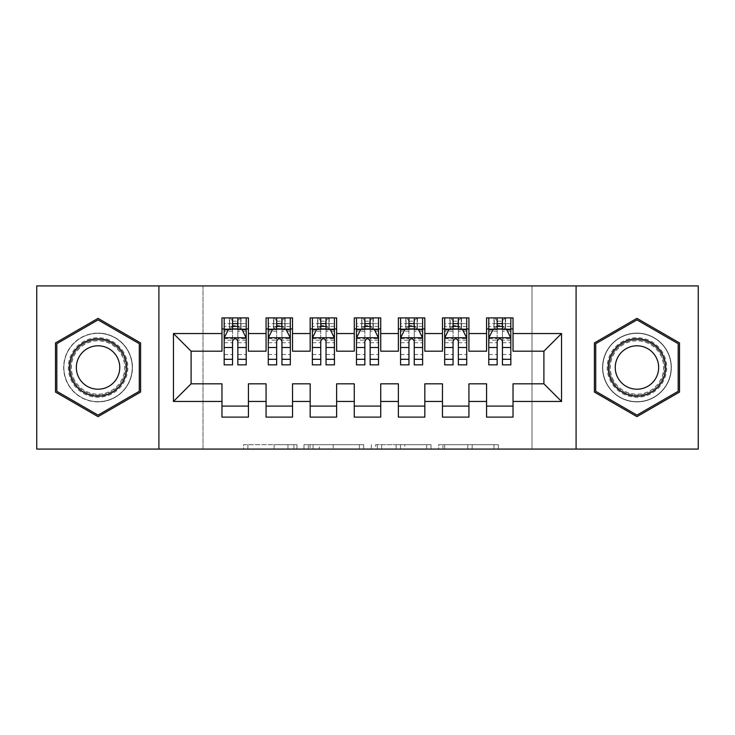 <?xml version="1.0" encoding="UTF-8"?>
<svg xmlns="http://www.w3.org/2000/svg" width="735" height="735" viewBox="0 0 735 735"><rect width="100%" height="100%" fill="white"/><g stroke="black" fill="none" stroke-linecap="round" stroke-linejoin="round"><path stroke-width="0.55" stroke-dasharray="3.67 2.76" d="M296.94 449.085L247.915 449.085L296.94 449.085L296.94 444.675L274.109 444.675L274.109 449.085L274.109 444.675L296.94 444.675L296.94 449.085L296.94 444.675L274.109 444.675L274.109 449.085L274.109 444.675L296.94 444.675L247.915 444.675L296.94 444.675M636.951 333.102A34.398 34.398 0 0 0 602.553 367.5A34.398 34.398 0 0 0 636.951 401.898A34.398 34.398 0 0 0 671.349 367.5A34.398 34.398 0 0 0 636.951 333.102A34.398 34.398 0 0 0 602.553 367.5A34.398 34.398 0 0 0 636.951 401.898A34.398 34.398 0 0 0 671.349 367.5A34.398 34.398 0 0 0 636.951 333.102M98.049 401.898A34.398 34.398 0 0 1 63.651 367.5A34.398 34.398 0 0 1 98.049 333.102A34.398 34.398 0 0 0 63.651 367.5A34.398 34.398 0 0 0 98.049 401.898A34.398 34.398 0 0 0 132.447 367.5A34.398 34.398 0 0 0 98.049 333.102A34.398 34.398 0 0 1 132.447 367.5A34.398 34.398 0 0 1 98.049 401.898M494.003 449.085L442.929 449.085L494.003 449.085L494.003 444.675L472.146 444.675L498.339 444.675L498.339 449.085L498.339 444.675L442.929 444.675L498.339 444.675L498.339 449.085L498.339 444.675L494.003 444.675L494.003 449.085M467.818 449.085L444.657 449.085L467.818 449.085L467.818 444.675L472.146 444.675L467.818 444.675L467.818 449.085L467.818 444.675L444.657 444.675L444.657 449.085L444.657 444.675L467.818 444.675L467.818 449.085M438.602 449.085L442.929 449.085L438.602 449.085L438.602 444.675L442.929 444.675L438.602 444.675L438.602 449.085M243.588 449.085L247.915 449.085L243.588 449.085L243.588 444.675L247.915 444.675L243.588 444.675L243.588 449.085M531.993 449.085L203.007 449.085L203.007 285.915L531.993 285.915L531.993 449.085L698.25 449.085L698.25 285.915L531.993 285.915L531.993 449.085M36.75 449.085L203.007 449.085L203.007 285.915L36.75 285.915L36.75 449.085M363.715 449.085L359.387 449.085L363.715 449.085L363.715 444.675L363.715 449.085M308.305 449.085L359.387 449.085L303.978 449.085L308.305 449.085L308.305 444.675L363.715 444.675L303.978 444.675L303.978 449.085L303.978 444.675L308.305 444.675L308.305 449.085M375.613 449.085L431.022 449.085L371.285 449.085L375.613 449.085L375.613 444.675L431.022 444.675L431.022 449.085L431.022 444.675L404.838 444.675L404.838 449.085M468.93 406.087L468.93 417.112L442.47 417.112L442.47 406.087L468.93 406.087L468.93 383.817L486.57 383.817L486.57 406.087L513.03 406.087L513.03 383.817L543.9 383.817L543.9 351.183L513.03 351.183L513.03 317.887L486.57 317.887L486.57 328.912L513.03 328.912M442.47 317.887L468.93 317.887L468.93 328.912L442.47 328.912L442.47 317.887M380.73 406.087L380.73 417.112L354.27 417.112L354.27 406.087L380.73 406.087L380.73 383.817L398.37 383.817L398.37 406.087L424.83 406.087L424.83 383.817L442.47 383.817L442.47 406.087M354.27 317.887L380.73 317.887L380.73 328.912L354.27 328.912L354.27 317.887M292.53 406.087L292.53 417.112L266.07 417.112L266.07 406.087L292.53 406.087L292.53 383.817L310.17 383.817L310.17 406.087L336.63 406.087L336.63 383.817L354.27 383.817L354.27 406.087M266.07 317.887L292.53 317.887L292.53 328.912L266.07 328.912L266.07 317.887M221.97 317.887L248.43 317.887L248.43 328.912L221.97 328.912L221.97 317.887M248.43 406.087L248.43 417.112L221.97 417.112L221.97 406.087L248.43 406.087L248.43 383.817L266.07 383.817L266.07 406.087M310.17 317.887L336.63 317.887L336.63 328.912L310.17 328.912L310.17 317.887M336.63 406.087L336.63 417.112L310.17 417.112L310.17 406.087M398.37 317.887L424.83 317.887L424.83 328.912L398.37 328.912L398.37 317.887M424.83 406.087L424.83 417.112L398.37 417.112L398.37 406.087M513.03 406.087L513.03 417.112L486.57 417.112L486.57 406.087M486.57 328.912L486.57 351.183L468.93 351.183L468.93 328.912M442.47 328.912L442.47 351.183L424.83 351.183L424.83 328.912M398.37 328.912L398.37 351.183L380.73 351.183L380.73 328.912M354.27 328.912L354.27 351.183L336.63 351.183L336.63 328.912M310.17 328.912L310.17 351.183L292.53 351.183L292.53 328.912M221.97 328.912L221.97 351.183L191.1 351.183L191.1 383.817L221.97 383.817L221.97 406.087M266.07 328.912L266.07 351.183L248.43 351.183L248.43 328.912M497.154 328.912L510.825 328.912L510.825 317.887L497.154 317.887L497.154 323.62L488.775 323.62L488.775 328.912L488.775 317.887L497.154 317.887M453.054 328.912L466.725 328.912L466.725 317.887L453.054 317.887L453.054 323.62L444.675 323.62L444.675 328.912L444.675 317.887L453.054 317.887M408.954 328.912L422.625 328.912L422.625 317.887L408.954 317.887L408.954 323.62L400.575 323.62L400.575 328.912L400.575 317.887L408.954 317.887M364.854 328.912L378.525 328.912L378.525 317.887L364.854 317.887L364.854 323.62L356.475 323.62L356.475 328.912L356.475 317.887L364.854 317.887M320.754 328.912L334.425 328.912L334.425 317.887L320.754 317.887L320.754 323.62L312.375 323.62L312.375 328.912L312.375 317.887L320.754 317.887M276.654 328.912L290.325 328.912L290.325 317.887L276.654 317.887L276.654 323.62L268.275 323.62L268.275 328.912L268.275 317.887L276.654 317.887M232.554 328.912L246.225 328.912L246.225 317.887L232.554 317.887L232.554 323.62L224.175 323.62L224.175 328.912L224.175 317.887L232.554 317.887M158.907 449.085L158.907 285.915M576.093 285.915L576.093 449.085M313.064 449.085L319.339 449.085L313.064 449.085L313.064 444.675L310.032 444.675L310.032 449.085L310.032 444.675L319.339 444.675L313.064 444.675L313.064 449.085M319.339 449.085L333.194 449.085L319.339 449.085L319.339 444.675L333.194 444.675L333.194 449.085L333.194 444.675L319.339 444.675L319.339 449.085M375.613 444.675L400.511 444.675L400.511 449.085L400.511 444.675L396.174 444.675L400.511 444.675L400.511 449.085L400.511 444.675L404.838 444.675M377.349 444.675L377.349 449.085L377.349 444.675M371.285 444.675L371.285 449.085L371.285 444.675M140.605 342.933L98.049 318.356L55.492 342.933L55.492 392.067L98.049 416.644L140.605 392.067L140.605 342.933M594.394 342.933L594.394 392.067L636.951 416.644L679.507 392.067L679.507 342.933L636.951 318.356L594.394 342.933M224.175 337.953L224.175 359.121L224.175 337.953L228.585 329.133L241.815 329.133L246.225 337.953L246.225 359.121L246.225 337.953M224.175 364.854L224.175 323.62L246.225 323.62L246.225 328.912L237.846 328.912M246.225 364.854L246.225 323.62L237.846 323.62L237.846 317.887M232.554 364.854L232.554 340.176L224.175 340.176M224.175 338.633L232.554 338.633L232.554 359.121L232.554 341.26C234.318 337.916 236.082 337.916 237.846 341.26L237.846 359.121L237.846 338.633L246.225 338.633M224.175 328.912L240.712 328.912L240.712 317.887L246.225 317.887M237.405 321.195L237.405 325.605L232.995 325.605L232.995 321.195L237.405 321.195L240.712 317.887L240.712 328.912L240.712 317.887L229.688 317.887L229.688 328.912L229.366 317.887L229.366 328.912M224.175 317.887L229.366 317.887M232.554 323.62L232.554 340.176M246.225 340.176L237.846 340.176L237.846 323.62M232.554 338.633L232.554 329.133M237.846 329.133L237.846 338.633M237.846 340.176L237.846 364.854M237.405 325.605L240.712 328.912L246.225 328.912M232.995 325.605L229.688 328.912M232.995 321.195L229.688 317.887M268.275 337.953L268.275 359.121L268.275 337.953L272.685 329.133L285.915 329.133L290.325 337.953L290.325 359.121L290.325 337.953M268.275 364.854L268.275 323.62L290.325 323.62L290.325 328.912L281.946 328.912M290.325 364.854L290.325 323.62L281.946 323.62L281.946 317.887M276.654 364.854L276.654 340.176L268.275 340.176M268.275 338.633L276.654 338.633L276.654 359.121L276.654 341.26C278.418 337.916 280.182 337.916 281.946 341.26L281.946 359.121L281.946 338.633L290.325 338.633M268.275 328.912L284.812 328.912L284.812 317.887L290.325 317.887M281.505 321.195L281.505 325.605L277.095 325.605L277.095 321.195L281.505 321.195L284.812 317.887L284.812 328.912L284.812 317.887L273.787 317.887L273.787 328.912L273.466 317.887L273.466 328.912M268.275 317.887L273.466 317.887M276.654 323.62L276.654 340.176M290.325 340.176L281.946 340.176L281.946 323.62M276.654 338.633L276.654 329.133M281.946 329.133L281.946 338.633M281.946 340.176L281.946 364.854M281.505 325.605L284.812 328.912L290.325 328.912M277.095 325.605L273.787 328.912M277.095 321.195L273.787 317.887M312.375 337.953L312.375 359.121L312.375 337.953L316.785 329.133L330.015 329.133L334.425 337.953L334.425 359.121L334.425 337.953M312.375 364.854L312.375 323.62L334.425 323.62L334.425 328.912L326.046 328.912M334.425 364.854L334.425 323.62L326.046 323.62L326.046 317.887M320.754 364.854L320.754 340.176L312.375 340.176M312.375 338.633L320.754 338.633L320.754 359.121L320.754 341.26C322.518 337.916 324.282 337.916 326.046 341.26L326.046 359.121L326.046 338.633L334.425 338.633M312.375 328.912L328.912 328.912L328.912 317.887L334.425 317.887M325.605 321.195L325.605 325.605L321.195 325.605L321.195 321.195L325.605 321.195L328.912 317.887L328.912 328.912L328.912 317.887L317.887 317.887L317.887 328.912L317.566 317.887L317.566 328.912M312.375 317.887L317.566 317.887M320.754 323.62L320.754 340.176M334.425 340.176L326.046 340.176L326.046 323.62M320.754 338.633L320.754 329.133M326.046 329.133L326.046 338.633M326.046 340.176L326.046 364.854M325.605 325.605L328.912 328.912L334.425 328.912M321.195 325.605L317.887 328.912M321.195 321.195L317.887 317.887M123.829 352.616A29.767 29.767 0 0 0 83.165 341.72A29.767 29.767 0 0 0 72.269 382.384A29.767 29.767 0 0 0 112.933 393.28A29.767 29.767 0 0 0 123.829 352.616M74.18 381.281A27.562 27.562 0 0 1 84.268 343.631A27.562 27.562 0 0 1 121.918 353.719A27.562 27.562 0 0 0 84.268 343.631A27.562 27.562 0 0 0 74.18 381.281A27.562 27.562 0 0 0 111.83 391.369A27.562 27.562 0 0 0 121.918 353.719A27.562 27.562 0 0 1 111.83 391.369A27.562 27.562 0 0 1 74.18 381.281A27.562 27.562 0 0 0 111.83 391.369A27.562 27.562 0 0 0 121.918 353.719M116.847 356.65A21.701 21.701 0 0 0 87.199 348.702A21.701 21.701 0 0 0 79.251 378.35A21.701 21.701 0 0 0 108.899 386.298A21.701 21.701 0 0 0 116.847 356.65M127.651 350.411A34.178 34.178 0 0 1 115.138 397.102A34.178 34.178 0 0 1 68.447 384.589A34.178 34.178 0 0 1 80.96 337.898A34.178 34.178 0 0 1 127.651 350.411A34.178 34.178 0 0 1 115.138 397.102A34.178 34.178 0 0 1 68.447 384.589A34.178 34.178 0 0 1 80.96 337.898A34.178 34.178 0 0 1 127.651 350.411M98.049 415.11L56.816 391.305L56.816 343.695L98.049 319.89L139.282 343.695L139.282 391.305L98.049 415.11M662.731 352.616A29.767 29.767 0 0 0 622.067 341.72A29.767 29.767 0 0 0 611.171 382.384A29.767 29.767 0 0 0 651.835 393.28A29.767 29.767 0 0 0 662.731 352.616M613.082 381.281A27.562 27.562 0 0 1 623.17 343.631A27.562 27.562 0 0 1 660.82 353.719A27.562 27.562 0 0 0 623.17 343.631A27.562 27.562 0 0 0 613.082 381.281A27.562 27.562 0 0 0 650.732 391.369A27.562 27.562 0 0 0 660.82 353.719A27.562 27.562 0 0 1 650.732 391.369A27.562 27.562 0 0 1 613.082 381.281A27.562 27.562 0 0 0 650.732 391.369A27.562 27.562 0 0 0 660.82 353.719M655.749 356.65A21.701 21.701 0 0 0 626.101 348.702A21.701 21.701 0 0 0 618.153 378.35A21.701 21.701 0 0 0 647.801 386.298A21.701 21.701 0 0 0 655.749 356.65M666.553 350.411A34.178 34.178 0 0 1 654.04 397.102A34.178 34.178 0 0 1 607.349 384.589A34.178 34.178 0 0 1 619.862 337.898A34.178 34.178 0 0 1 666.553 350.411A34.178 34.178 0 0 1 654.04 397.102A34.178 34.178 0 0 1 607.349 384.589A34.178 34.178 0 0 1 619.862 337.898A34.178 34.178 0 0 1 666.553 350.411M636.951 415.11L595.717 391.305L595.717 343.695L636.951 319.89L678.184 343.695L678.184 391.305L636.951 415.11M356.475 337.953L356.475 359.121L356.475 337.953L360.885 329.133L374.115 329.133L378.525 337.953L378.525 359.121L378.525 337.953M356.475 364.854L356.475 323.62L378.525 323.62L378.525 328.912L370.146 328.912M378.525 364.854L378.525 323.62L370.146 323.62L370.146 317.887M364.854 364.854L364.854 340.176L356.475 340.176M356.475 338.633L364.854 338.633L364.854 359.121L364.854 341.26C366.618 337.916 368.382 337.916 370.146 341.26L370.146 359.121L370.146 338.633L378.525 338.633M356.475 328.912L373.012 328.912L373.012 317.887L378.525 317.887M369.705 321.195L369.705 325.605L365.295 325.605L365.295 321.195L369.705 321.195L373.012 317.887L373.012 328.912L373.012 317.887L361.987 317.887L361.987 328.912L361.666 317.887L361.666 328.912M356.475 317.887L361.666 317.887M364.854 323.62L364.854 340.176M378.525 340.176L370.146 340.176L370.146 323.62M364.854 338.633L364.854 329.133M370.146 329.133L370.146 338.633M370.146 340.176L370.146 364.854M369.705 325.605L373.012 328.912L378.525 328.912M365.295 325.605L361.987 328.912M365.295 321.195L361.987 317.887M400.575 337.953L400.575 359.121L400.575 337.953L404.985 329.133L418.215 329.133L422.625 337.953L422.625 359.121L422.625 337.953M400.575 364.854L400.575 323.62L422.625 323.62L422.625 328.912L414.246 328.912M422.625 364.854L422.625 323.62L414.246 323.62L414.246 317.887M408.954 364.854L408.954 340.176L400.575 340.176M400.575 338.633L408.954 338.633L408.954 359.121L408.954 341.26C410.718 337.916 412.482 337.916 414.246 341.26L414.246 359.121L414.246 338.633L422.625 338.633M400.575 328.912L417.112 328.912L417.112 317.887L422.625 317.887M413.805 321.195L413.805 325.605L409.395 325.605L409.395 321.195L413.805 321.195L417.112 317.887L417.112 328.912L417.112 317.887L406.087 317.887L406.087 328.912L405.766 317.887L405.766 328.912M400.575 317.887L405.766 317.887M408.954 323.62L408.954 340.176M422.625 340.176L414.246 340.176L414.246 323.62M408.954 338.633L408.954 329.133M414.246 329.133L414.246 338.633M414.246 340.176L414.246 364.854M413.805 325.605L417.112 328.912L422.625 328.912M409.395 325.605L406.087 328.912M409.395 321.195L406.087 317.887M444.675 337.953L444.675 359.121L444.675 337.953L449.085 329.133L462.315 329.133L466.725 337.953L466.725 359.121L466.725 337.953M444.675 364.854L444.675 323.62L466.725 323.62L466.725 328.912L458.346 328.912M466.725 364.854L466.725 323.62L458.346 323.62L458.346 317.887M453.054 364.854L453.054 340.176L444.675 340.176M444.675 338.633L453.054 338.633L453.054 359.121L453.054 341.26C454.818 337.916 456.582 337.916 458.346 341.26L458.346 359.121L458.346 338.633L466.725 338.633M444.675 328.912L461.212 328.912L461.212 317.887L466.725 317.887M457.905 321.195L457.905 325.605L453.495 325.605L453.495 321.195L457.905 321.195L461.212 317.887L461.212 328.912L461.212 317.887L450.188 317.887L450.188 328.912L449.866 317.887L449.866 328.912M444.675 317.887L449.866 317.887M453.054 323.62L453.054 340.176M466.725 340.176L458.346 340.176L458.346 323.62M453.054 338.633L453.054 329.133M458.346 329.133L458.346 338.633M458.346 340.176L458.346 364.854M457.905 325.605L461.212 328.912L466.725 328.912M453.495 325.605L450.188 328.912M453.495 321.195L450.188 317.887M488.775 337.953L488.775 359.121L488.775 337.953L493.185 329.133L506.415 329.133L510.825 337.953L510.825 359.121L510.825 337.953M488.775 364.854L488.775 323.62L510.825 323.62L510.825 328.912L502.446 328.912M510.825 364.854L510.825 323.62L502.446 323.62L502.446 317.887M497.154 364.854L497.154 340.176L488.775 340.176M488.775 338.633L497.154 338.633L497.154 359.121L497.154 341.26C498.918 337.916 500.682 337.916 502.446 341.26L502.446 359.121L502.446 338.633L510.825 338.633M488.775 328.912L505.312 328.912L505.312 317.887L510.825 317.887M502.005 321.195L502.005 325.605L497.595 325.605L497.595 321.195L502.005 321.195L505.312 317.887L505.312 328.912L505.312 317.887L494.287 317.887L494.287 328.912L493.966 317.887L493.966 328.912M488.775 317.887L493.966 317.887M497.154 323.62L497.154 340.176M510.825 340.176L502.446 340.176L502.446 323.62M497.154 338.633L497.154 329.133M502.446 329.133L502.446 338.633M502.446 340.176L502.446 364.854M502.005 325.605L505.312 328.912L510.825 328.912M497.595 325.605L494.287 328.912M497.595 321.195L494.287 317.887M293.908 444.675L293.908 449.085L293.908 444.675M287.964 444.675L287.964 449.085L287.964 444.675M247.915 444.675L247.915 449.085L247.915 444.675M359.387 444.675L359.387 449.085L359.387 444.675M426.695 444.675L426.695 449.085L426.695 444.675M396.174 444.675L396.174 449.085L396.174 444.675M381.676 444.675L381.676 449.085L381.676 444.675M472.146 444.675L472.146 449.085L472.146 444.675M442.929 444.675L442.929 449.085L442.929 444.675M224.285 337.733L246.115 337.733M224.175 354.536L232.554 354.536M232.554 331.2L224.175 331.2M246.225 331.2L237.846 331.2M228.319 329.666L232.554 329.666M237.846 329.666L242.081 329.666M237.846 354.536L246.225 354.536M224.175 342.712L232.554 342.712M237.846 342.712L246.225 342.712M246.225 326.423L237.846 326.423M232.554 326.423L224.175 326.423M241.034 317.887L241.034 328.912M268.385 337.733L290.215 337.733M268.275 354.536L276.654 354.536M276.654 331.2L268.275 331.2M290.325 331.2L281.946 331.2M272.419 329.666L276.654 329.666M281.946 329.666L286.181 329.666M281.946 354.536L290.325 354.536M268.275 342.712L276.654 342.712M281.946 342.712L290.325 342.712M290.325 326.423L281.946 326.423M276.654 326.423L268.275 326.423M285.134 317.887L285.134 328.912M312.485 337.733L334.315 337.733M312.375 354.536L320.754 354.536M320.754 331.2L312.375 331.2M334.425 331.2L326.046 331.2M316.519 329.666L320.754 329.666M326.046 329.666L330.281 329.666M326.046 354.536L334.425 354.536M312.375 342.712L320.754 342.712M326.046 342.712L334.425 342.712M334.425 326.423L326.046 326.423M320.754 326.423L312.375 326.423M329.234 317.887L329.234 328.912M74.961 380.831A26.662 26.662 0 0 1 84.718 344.412A26.662 26.662 0 0 1 121.137 354.169A26.662 26.662 0 0 1 111.38 390.588A26.662 26.662 0 0 1 74.961 380.831M613.863 380.831A26.662 26.662 0 0 1 623.62 344.412A26.662 26.662 0 0 1 660.039 354.169A26.662 26.662 0 0 1 650.282 390.588A26.662 26.662 0 0 1 613.863 380.831M356.585 337.733L378.415 337.733M356.475 354.536L364.854 354.536M364.854 331.2L356.475 331.2M378.525 331.2L370.146 331.2M360.619 329.666L364.854 329.666M370.146 329.666L374.381 329.666M370.146 354.536L378.525 354.536M356.475 342.712L364.854 342.712M370.146 342.712L378.525 342.712M378.525 326.423L370.146 326.423M364.854 326.423L356.475 326.423M373.334 317.887L373.334 328.912M400.685 337.733L422.515 337.733M400.575 354.536L408.954 354.536M408.954 331.2L400.575 331.2M422.625 331.2L414.246 331.2M404.719 329.666L408.954 329.666M414.246 329.666L418.481 329.666M414.246 354.536L422.625 354.536M400.575 342.712L408.954 342.712M414.246 342.712L422.625 342.712M422.625 326.423L414.246 326.423M408.954 326.423L400.575 326.423M417.434 317.887L417.434 328.912M444.785 337.733L466.615 337.733M444.675 354.536L453.054 354.536M453.054 331.2L444.675 331.2M466.725 331.2L458.346 331.2M448.819 329.666L453.054 329.666M458.346 329.666L462.581 329.666M458.346 354.536L466.725 354.536M444.675 342.712L453.054 342.712M458.346 342.712L466.725 342.712M466.725 326.423L458.346 326.423M453.054 326.423L444.675 326.423M461.534 317.887L461.534 328.912M488.885 337.733L510.715 337.733M488.775 354.536L497.154 354.536M497.154 331.2L488.775 331.2M510.825 331.2L502.446 331.2M492.919 329.666L497.154 329.666M502.446 329.666L506.681 329.666M502.446 354.536L510.825 354.536M488.775 342.712L497.154 342.712M502.446 342.712L510.825 342.712M510.825 326.423L502.446 326.423M497.154 326.423L488.775 326.423M505.634 317.887L505.634 328.912M224.175 359.121L232.554 359.121M237.846 359.121L246.225 359.121M268.275 359.121L276.654 359.121M281.946 359.121L290.325 359.121M312.375 359.121L320.754 359.121M326.046 359.121L334.425 359.121M356.475 359.121L364.854 359.121M370.146 359.121L378.525 359.121M400.575 359.121L408.954 359.121M414.246 359.121L422.625 359.121M444.675 359.121L453.054 359.121M458.346 359.121L466.725 359.121M488.775 359.121L497.154 359.121M502.446 359.121L510.825 359.121"/><path stroke-width="1.1" d="M576.093 449.085L698.25 449.085L698.25 285.915L576.093 285.915L576.093 449.085L158.907 449.085L158.907 285.915L36.75 285.915L36.75 449.085L158.907 449.085M576.093 285.915L158.907 285.915M173.46 401.457L173.46 333.543L221.97 333.543L221.97 351.183L191.1 351.183L191.1 383.817L173.46 401.457L221.97 401.457L221.97 417.112L248.43 417.112L248.43 401.457L266.07 401.457L266.07 417.112L292.53 417.112L292.53 401.457L310.17 401.457L310.17 417.112L336.63 417.112L336.63 401.457L354.27 401.457L354.27 417.112L380.73 417.112L380.73 401.457L398.37 401.457L398.37 417.112L424.83 417.112L424.83 401.457L442.47 401.457L442.47 417.112L468.93 417.112L468.93 401.457L486.57 401.457L486.57 417.112L513.03 417.112L513.03 383.817L543.9 383.817L543.9 351.183L513.03 351.183L513.03 333.543L561.54 333.543L561.54 401.457L513.03 401.457M513.03 333.543L513.03 317.887L486.57 317.887L486.57 333.543L468.93 333.543L468.93 317.887L442.47 317.887L442.47 333.543L424.83 333.543L424.83 317.887L398.37 317.887L398.37 333.543L380.73 333.543L380.73 317.887L354.27 317.887L354.27 333.543L336.63 333.543L336.63 317.887L310.17 317.887L310.17 333.543L292.53 333.543L292.53 317.887L266.07 317.887L266.07 333.543L248.43 333.543L248.43 317.887L221.97 317.887L221.97 333.543M468.93 401.457L468.93 383.817L486.57 383.817L486.57 401.457M561.54 333.543L543.9 351.183M424.83 401.457L424.83 383.817L442.47 383.817L442.47 401.457M486.57 333.543L486.57 351.183L468.93 351.183L468.93 333.543M380.73 401.457L380.73 383.817L398.37 383.817L398.37 401.457M442.47 333.543L442.47 351.183L424.83 351.183L424.83 333.543M336.63 401.457L336.63 383.817L354.27 383.817L354.27 401.457M398.37 333.543L398.37 351.183L380.73 351.183L380.73 333.543M292.53 401.457L292.53 383.817L310.17 383.817L310.17 401.457M354.27 333.543L354.27 351.183L336.63 351.183L336.63 333.543M248.43 401.457L248.43 383.817L266.07 383.817L266.07 401.457M310.17 333.543L310.17 351.183L292.53 351.183L292.53 333.543M191.1 383.817L221.97 383.817L221.97 401.457M266.07 333.543L266.07 351.183L248.43 351.183L248.43 333.543M486.57 328.912L488.775 328.912M510.825 328.912L513.03 328.912M442.47 328.912L444.675 328.912M466.725 328.912L468.93 328.912M398.37 328.912L400.575 328.912M422.625 328.912L424.83 328.912M354.27 328.912L356.475 328.912M378.525 328.912L380.73 328.912M310.17 328.912L312.375 328.912M334.425 328.912L336.63 328.912M266.07 328.912L268.275 328.912M290.325 328.912L292.53 328.912M221.97 328.912L224.175 328.912M246.225 328.912L248.43 328.912M221.97 406.087L248.43 406.087M266.07 406.087L292.53 406.087M310.17 406.087L336.63 406.087M354.27 406.087L380.73 406.087M398.37 406.087L424.83 406.087M442.47 406.087L468.93 406.087M486.57 406.087L513.03 406.087M173.46 333.543L191.1 351.183M543.9 383.817L561.54 401.457M140.605 342.933L98.049 318.356L55.492 342.933L55.492 392.067L98.049 416.644L140.605 392.067L140.605 342.933M594.394 342.933L594.394 392.067L636.951 416.644L679.507 392.067L679.507 342.933L636.951 318.356L594.394 342.933M237.846 323.62L232.554 323.62M246.225 359.323L237.846 359.323L237.846 364.854L246.225 364.854L246.225 337.953L241.815 329.133L228.585 329.133L224.175 337.953L224.175 364.854L232.554 364.854L232.554 359.323L224.175 359.323M224.175 337.953L224.175 317.887M246.225 337.953L246.225 317.887M232.554 329.133L232.554 317.887M237.846 317.887L237.846 329.133M237.846 359.323L237.846 341.26C236.082 337.861 234.318 337.861 232.554 341.26L232.554 359.323M237.846 328.912L232.554 328.912M281.946 323.62L276.654 323.62M290.325 359.323L281.946 359.323L281.946 364.854L290.325 364.854L290.325 337.953L285.915 329.133L272.685 329.133L268.275 337.953L268.275 364.854L276.654 364.854L276.654 359.323L268.275 359.323M268.275 337.953L268.275 317.887M290.325 337.953L290.325 317.887M276.654 329.133L276.654 317.887M281.946 317.887L281.946 329.133M281.946 359.323L281.946 341.26C280.182 337.861 278.418 337.861 276.654 341.26L276.654 359.323M281.946 328.912L276.654 328.912M326.046 323.62L320.754 323.62M334.425 359.323L326.046 359.323L326.046 364.854L334.425 364.854L334.425 337.953L330.015 329.133L316.785 329.133L312.375 337.953L312.375 364.854L320.754 364.854L320.754 359.323L312.375 359.323M312.375 337.953L312.375 317.887M334.425 337.953L334.425 317.887M320.754 329.133L320.754 317.887M326.046 317.887L326.046 329.133M326.046 359.323L326.046 341.26C324.282 337.861 322.518 337.861 320.754 341.26L320.754 359.323M326.046 328.912L320.754 328.912M122.874 353.167A28.665 28.665 0 0 0 83.716 342.675A28.665 28.665 0 0 0 73.224 381.832A28.665 28.665 0 0 0 112.381 392.325A28.665 28.665 0 0 0 122.874 353.167M116.847 356.65A21.701 21.701 0 0 0 87.199 348.702A21.701 21.701 0 0 0 79.251 378.35A21.701 21.701 0 0 0 108.899 386.298A21.701 21.701 0 0 0 116.847 356.65M98.049 415.11L56.816 391.305L56.816 343.695L98.049 319.89L139.282 343.695L139.282 391.305L98.049 415.11M661.776 353.167A28.665 28.665 0 0 0 622.618 342.675A28.665 28.665 0 0 0 612.126 381.832A28.665 28.665 0 0 0 651.284 392.325A28.665 28.665 0 0 0 661.776 353.167M655.749 356.65A21.701 21.701 0 0 0 626.101 348.702A21.701 21.701 0 0 0 618.153 378.35A21.701 21.701 0 0 0 647.801 386.298A21.701 21.701 0 0 0 655.749 356.65M636.951 415.11L595.717 391.305L595.717 343.695L636.951 319.89L678.184 343.695L678.184 391.305L636.951 415.11M370.146 323.62L364.854 323.62M378.525 359.323L370.146 359.323L370.146 364.854L378.525 364.854L378.525 337.953L374.115 329.133L360.885 329.133L356.475 337.953L356.475 364.854L364.854 364.854L364.854 359.323L356.475 359.323M356.475 337.953L356.475 317.887M378.525 337.953L378.525 317.887M364.854 329.133L364.854 317.887M370.146 317.887L370.146 329.133M370.146 359.323L370.146 341.26C368.382 337.861 366.618 337.861 364.854 341.26L364.854 359.323M370.146 328.912L364.854 328.912M414.246 323.62L408.954 323.62M422.625 359.323L414.246 359.323L414.246 364.854L422.625 364.854L422.625 337.953L418.215 329.133L404.985 329.133L400.575 337.953L400.575 364.854L408.954 364.854L408.954 359.323L400.575 359.323M400.575 337.953L400.575 317.887M422.625 337.953L422.625 317.887M408.954 329.133L408.954 317.887M414.246 317.887L414.246 329.133M414.246 359.323L414.246 341.26C412.482 337.861 410.718 337.861 408.954 341.26L408.954 359.323M414.246 328.912L408.954 328.912M458.346 323.62L453.054 323.62M466.725 359.323L458.346 359.323L458.346 364.854L466.725 364.854L466.725 337.953L462.315 329.133L449.085 329.133L444.675 337.953L444.675 364.854L453.054 364.854L453.054 359.323L444.675 359.323M444.675 337.953L444.675 317.887M466.725 337.953L466.725 317.887M453.054 329.133L453.054 317.887M458.346 317.887L458.346 329.133M458.346 359.323L458.346 341.26C456.582 337.861 454.818 337.861 453.054 341.26L453.054 359.323M458.346 328.912L453.054 328.912M502.446 323.62L497.154 323.62M510.825 359.323L502.446 359.323L502.446 364.854L510.825 364.854L510.825 337.953L506.415 329.133L493.185 329.133L488.775 337.953L488.775 364.854L497.154 364.854L497.154 359.323L488.775 359.323M488.775 337.953L488.775 317.887M510.825 337.953L510.825 317.887M497.154 329.133L497.154 317.887M502.446 317.887L502.446 329.133M502.446 359.323L502.446 341.26C500.682 337.861 498.918 337.861 497.154 341.26L497.154 359.323M502.446 328.912L497.154 328.912M246.115 337.733L224.285 337.733M224.175 329.666L228.319 329.666M242.081 329.666L246.225 329.666M232.554 347.508L224.175 347.508M246.225 347.508L237.846 347.508M237.846 326.423L232.554 326.423M290.215 337.733L268.385 337.733M268.275 329.666L272.419 329.666M286.181 329.666L290.325 329.666M276.654 347.508L268.275 347.508M290.325 347.508L281.946 347.508M281.946 326.423L276.654 326.423M334.315 337.733L312.485 337.733M312.375 329.666L316.519 329.666M330.281 329.666L334.425 329.666M320.754 347.508L312.375 347.508M334.425 347.508L326.046 347.508M326.046 326.423L320.754 326.423M378.415 337.733L356.585 337.733M356.475 329.666L360.619 329.666M374.381 329.666L378.525 329.666M364.854 347.508L356.475 347.508M378.525 347.508L370.146 347.508M370.146 326.423L364.854 326.423M422.515 337.733L400.685 337.733M400.575 329.666L404.719 329.666M418.481 329.666L422.625 329.666M408.954 347.508L400.575 347.508M422.625 347.508L414.246 347.508M414.246 326.423L408.954 326.423M466.615 337.733L444.785 337.733M444.675 329.666L448.819 329.666M462.581 329.666L466.725 329.666M453.054 347.508L444.675 347.508M466.725 347.508L458.346 347.508M458.346 326.423L453.054 326.423M510.715 337.733L488.885 337.733M488.775 329.666L492.919 329.666M506.681 329.666L510.825 329.666M497.154 347.508L488.775 347.508M510.825 347.508L502.446 347.508M502.446 326.423L497.154 326.423"/></g></svg>
